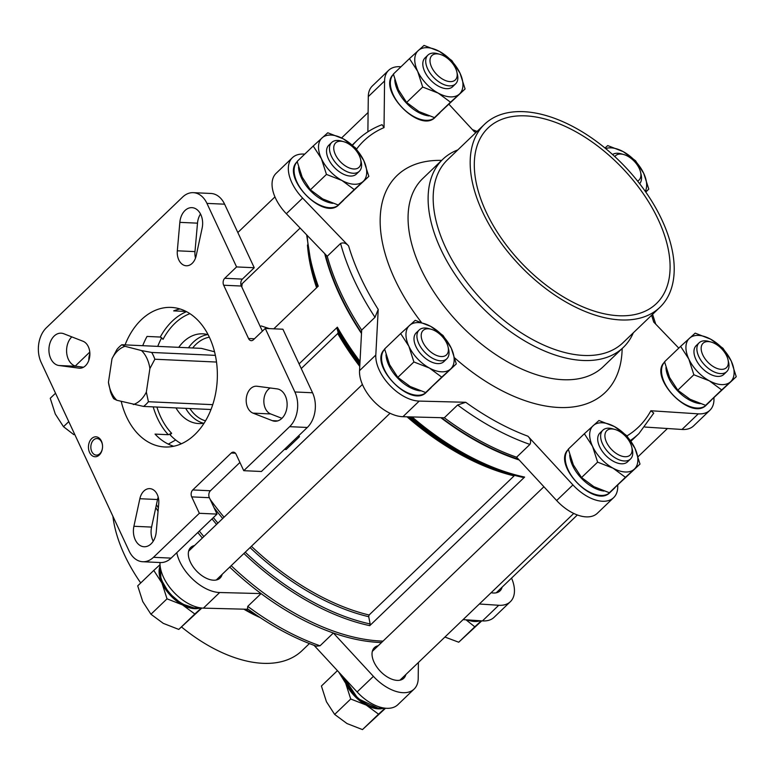 <?xml version="1.0" encoding="UTF-8"?>
<svg xmlns="http://www.w3.org/2000/svg" width="775" height="775" viewBox="0 0 775 775"><rect width="100%" height="100%" fill="white"/><g stroke="black" fill="none" stroke-linecap="round" stroke-linejoin="round"><path stroke-width="1.16" d="M481.304 620.823L474.794 626.81L466.027 619.826M480.142 620.746A29.934 17.04 -133.8 0 1 467.306 619.903M385.078 708.176L378.549 714.182L366.217 705.076L350.726 699.011L345.689 683.288L338.927 672.38M384.109 708.04A29.934 17.04 -133.8 0 1 366.217 705.076A29.934 17.04 -133.8 0 1 345.689 683.288A29.934 17.04 -133.8 0 1 343.509 677.224M201.374 607.997L194.835 614.003L182.513 604.897L167.022 598.833L161.985 583.11L153.779 570.429L160.028 564.684M200.405 607.862A29.934 17.04 -133.8 0 1 182.513 604.897A29.934 17.04 -133.8 0 1 161.985 583.11A29.934 17.04 -133.8 0 1 160.125 565.895M354.262 189.584L368.842 176.351L338.2 204.997L322.7 198.933L310.378 189.827L302.173 177.146L297.135 161.423L313.207 146.01L321.412 158.691L326.449 174.414L341.94 180.468L354.262 189.584L338.2 204.997M422.695 87.032L438.185 93.097L450.517 102.203L465.087 88.97L434.446 117.626L418.946 111.561L406.623 102.455L398.418 89.774L393.38 74.051L409.452 58.629L417.657 71.31L422.695 87.032L406.623 102.455M693.857 374.761L709.348 380.825L721.67 389.932L736.25 376.708L705.608 405.354L690.108 399.29L677.786 390.183L669.581 377.502L664.543 361.78L680.615 346.367L688.82 359.038L693.857 374.761L677.786 390.183M597.612 462.142L613.102 468.207L625.425 477.313L640.005 464.08L609.363 492.726L593.863 486.661L581.541 477.555L573.335 464.874L568.298 449.151L584.36 433.738L592.575 446.419L597.612 462.142L581.541 477.555M413.898 361.964L429.398 368.028L441.721 377.134L456.301 363.901L425.649 392.547L410.159 386.483L397.837 377.377L389.622 364.705L384.594 348.973L400.656 333.56L408.871 346.241L413.898 361.964L397.837 377.377M312.548 392.77A24.945 17.602 -87.4 0 1 307.307 427.471L261.417 471.491L243.757 470.687L289.637 426.667A24.945 17.602 -87.4 0 0 294.878 391.966L265.253 328.426L282.914 329.23L312.548 392.77L294.878 391.966M193.285 192.665L210.945 193.469A24.945 17.602 -87.4 0 1 224.614 204.193L254.239 267.733L236.578 266.929L206.944 203.389A24.945 17.602 -87.4 0 0 193.285 192.665A24.945 17.602 -87.4 0 0 182.59 197.092L46.413 327.738A24.945 17.602 -87.4 0 0 41.172 362.438L129.105 551.015A24.945 17.602 -87.4 0 0 142.774 561.739A24.945 17.602 -87.4 0 0 153.469 557.312L199.349 513.292L217.019 514.096L171.13 558.116L153.469 557.312M381.542 642.533A203.341 115.756 -133.8 0 1 379.527 642.456A203.341 115.756 -133.8 0 1 333.366 633.001L320.046 645.788A203.341 115.756 -133.8 0 1 247.758 606.36L247.458 608.714C270.204 625.406 293.153 637.883 316.287 646.156L320.046 645.788M418.393 662.499L418.209 678.387A36.173 20.596 46.2 0 1 414.131 689.062A36.173 20.596 46.2 0 1 373.405 676.342L333.366 633.001A203.341 115.756 -133.8 0 1 261.078 593.582L247.758 606.36M516.605 457.202L556.644 500.534L572.928 484.918L527.93 436.209C530.604 438.941 531.272 441.682 529.926 444.414L516.605 457.202A203.341 115.756 -133.8 0 1 444.317 417.773L457.637 404.996L465.727 402.283L419.207 401.092A36.173 20.596 46.2 0 1 389.651 385.194A36.173 20.596 46.2 0 1 375.807 355.037L378.219 309.428L374.993 317.295L361.673 330.082A203.341 115.756 -133.8 0 1 327.253 256.273L340.574 243.486C343.344 242.265 346.018 243.079 348.605 245.927L302.628 198.1A36.173 20.596 46.2 0 1 292.398 157.693A36.173 20.596 46.2 0 1 304.032 154.099L304.72 154.148M644.926 427.044L681.981 429.466L698.265 413.85L650.864 410.75L653.751 413.114L638.968 433.545A203.341 115.756 -133.8 0 1 630.433 440.462M352.586 145.245A203.341 115.756 -133.8 0 1 357.411 140.091C364.405 133.407 372.62 128.263 382.075 124.668L384.032 127.613L384.574 80.987A36.173 20.596 46.2 0 1 388.643 70.322A36.173 20.596 46.2 0 1 400.956 66.776M178.744 347.345A44.911 31.678 92.6 0 1 202.759 333.831A44.911 31.678 92.6 0 1 208.146 334.742M204.106 423.14A44.911 31.678 92.6 0 1 198.652 423.557A44.911 31.678 92.6 0 1 175.973 407.912M142.726 345.689A69.857 49.28 -87.4 0 1 147.027 336.437L160.28 337.048L163.05 339.295A67.367 47.517 92.6 0 1 189.701 313.739L189.546 313.42M161.743 337.677A69.857 49.28 -87.4 0 0 157.742 346.377M181.36 443.775A69.857 49.28 -87.4 0 1 170.064 434.794L171.633 433.293L168.301 434.717A69.857 49.28 92.6 0 1 157.499 418.374A69.857 49.28 92.6 0 1 153.208 406.875M168.301 434.717L155.048 434.107A69.857 49.28 -87.4 0 0 173.716 446.255M180.003 308.954A69.857 49.28 -87.4 0 0 173.668 310.882L186.126 311.453M125.056 344.885A69.857 49.28 92.6 0 1 171.217 307.413A69.857 49.28 92.6 0 1 217.262 379.45A69.857 49.28 92.6 0 1 164.833 446.981A69.857 49.28 92.6 0 1 126.587 416.96A69.857 49.28 92.6 0 1 121.22 401.411M133.348 404.55A29.934 21.119 -87.4 0 0 146.339 392.092L149.895 368.551A29.934 21.119 -87.4 0 0 141.505 350.571L124.978 346.299A29.934 21.119 -87.4 0 0 111.997 358.757L108.442 382.288A29.934 21.119 -87.4 0 0 116.831 400.278L143.54 406.429L210.994 409.51M158.207 497.153A13.717 9.678 -87.4 0 0 157.528 499.526L151.58 527.087A16.217 11.441 -87.4 0 0 153.218 541.231M270.233 387.984A13.717 9.678 -87.4 0 0 263.849 401.498A13.717 9.678 -87.4 0 0 270.678 413.947L281.916 418.326M200.502 213.977A16.217 11.441 -87.4 0 0 197.499 223.161L194.98 251.613A13.717 9.678 -87.4 0 0 195.513 258.056M71.804 336.883A16.217 11.441 -87.4 0 0 66.873 354.311A16.217 11.441 -87.4 0 0 76.609 366.323L83.487 367.224M254.239 267.733L242.401 279.097A4.989 3.517 -87.4 0 0 241.354 286.033L262.396 331.167M239.921 462.452L210.422 490.759A4.989 3.517 -87.4 0 0 209.366 497.695L217.019 514.096M142.774 561.739L160.435 562.543A24.945 17.602 -87.4 0 0 171.13 558.116M89.58 452.464A9.978 7.043 92.6 0 1 93.397 437.362A9.978 7.043 92.6 0 1 102.542 446.138A9.978 7.043 92.6 0 1 102.455 448.066A9.978 7.043 92.6 0 1 96.943 456.475A9.978 7.043 92.6 0 1 89.58 452.464M156.221 532.047L158.739 503.595A13.717 9.678 -87.4 0 0 149.749 488.628A13.717 9.678 -87.4 0 0 139.858 498.722L133.91 526.273A16.217 11.441 -87.4 0 0 144.111 546.743A16.217 11.441 -87.4 0 0 156.221 532.047M277.111 388.885L257.077 386.25A13.717 9.678 -87.4 0 0 256.496 386.202A13.717 9.678 -87.4 0 0 246.343 397.866A13.717 9.678 -87.4 0 0 253.018 413.133L272.306 420.66A16.217 11.441 -87.4 0 0 274.941 421.232A16.217 11.441 -87.4 0 0 287.079 406.042A16.217 11.441 -87.4 0 0 277.111 388.885M179.839 222.357L177.32 250.8A13.717 9.678 -87.4 0 0 186.31 265.777A13.717 9.678 -87.4 0 0 196.191 255.682L202.139 228.121A16.217 11.441 -87.4 0 0 191.938 207.652A16.217 11.441 -87.4 0 0 179.839 222.357L197.499 223.161M58.948 365.509L78.972 368.144A13.717 9.678 -87.4 0 0 79.554 368.202A13.717 9.678 -87.4 0 0 89.716 356.539A13.717 9.678 -87.4 0 0 83.041 341.262L63.744 333.734A16.217 11.441 -87.4 0 0 61.118 333.173A16.217 11.441 -87.4 0 0 48.97 348.363A16.217 11.441 -87.4 0 0 58.948 365.509L76.609 366.323M236.578 266.929L224.74 278.293A4.989 3.517 -87.4 0 0 223.684 285.229L248.542 338.52A4.989 3.517 -87.4 0 0 251.274 340.671A4.989 3.517 -87.4 0 0 253.406 339.779L265.253 328.426M243.757 470.687L236.104 454.286A4.989 3.517 -87.4 0 0 233.372 452.145A4.989 3.517 -87.4 0 0 231.241 453.026L192.752 489.945A4.989 3.517 -87.4 0 0 191.706 496.891L199.349 513.292M175.683 439.987L168.301 444.114M269.371 328.61L261.175 325.936M242.197 283.65A197.102 112.201 46.2 0 0 241.8 287.002M298.704 435.724A197.102 112.201 46.2 0 0 299.489 436.703L286.169 449.481L284.444 449.403M407.02 416.814A197.102 112.201 -133.8 0 0 514.116 475.879L369.103 615.011L368.716 616.716L370.159 623.962A202.604 115.339 -133.8 0 1 245.249 552.197M359.755 366.42A197.102 112.201 -133.8 0 1 337.716 333.541L301.243 368.542M383.024 641.119A203.341 115.756 -133.8 0 1 381.009 641.041A203.341 115.756 -133.8 0 1 231.192 565.682M203.844 536.591A203.341 115.756 -133.8 0 1 199.311 531.078M519.173 459.982A203.341 115.756 -133.8 0 1 440.82 417.686M361.489 333.473A203.341 115.756 -133.8 0 1 324.706 253.619M307.21 235.416A203.341 115.756 -133.8 0 0 318.244 286.178L273.808 328.813M360.017 361.489A203.341 115.756 -133.8 0 1 337.358 327.176L299.082 363.901M522.922 477.39A202.604 115.339 -133.8 0 1 513.205 474.988L523.018 477.41L524.617 477.071L369.752 625.658L370.159 623.962M337.716 333.541L338.142 332.349L336.931 328.368L337.358 327.176M572.928 484.918A36.173 20.596 46.2 0 0 613.655 497.637A36.173 20.596 46.2 0 0 617.733 486.962L617.752 485.179M698.265 413.85A36.173 20.596 46.2 0 0 709.9 410.256A36.173 20.596 46.2 0 0 713.93 397.866M678.784 348.12L653.703 322.032A198.352 112.918 -133.8 0 0 651.572 315.299M476.073 132.389A198.352 112.918 -133.8 0 0 474.377 131.75L449.064 104.354M518.533 459.284A202.672 115.378 -133.8 0 1 441.498 417.696M361.528 332.814A202.672 115.378 -133.8 0 1 325.355 254.297M176.787 552.701A36.173 20.596 46.2 0 0 219.683 592.517L261.078 593.582A203.341 115.756 -133.8 0 1 229.71 567.097M202.362 538.015A203.341 115.756 -133.8 0 1 197.828 532.502M159.989 562.524A36.173 20.596 46.2 0 0 174.065 592.478A36.173 20.596 46.2 0 0 203.408 608.133L248.242 609.286M89.774 352.102L76.599 364.744A36.173 20.596 46.2 0 0 75.407 366.071M463.072 619.632L482.467 620.901A36.173 20.596 46.2 0 0 494.101 617.307L510.386 601.681A36.173 20.596 46.2 0 0 511.548 578.092M314.069 645.362L357.12 691.959A36.173 20.596 46.2 0 0 397.856 704.678L414.131 689.062M297.765 436.616L299.489 436.703M214.539 351.782L201.345 348.372L121.859 344.739L124.978 346.299M116.831 400.278L113.702 398.718A34.933 24.645 92.6 0 1 110.544 391.937L108.442 382.288M146.339 392.092L148.432 401.731L212.728 404.666M148.432 401.731A34.933 24.645 92.6 0 1 143.54 406.429M141.505 350.571L151.697 352.451A34.933 24.645 92.6 0 1 154.855 359.232L216.506 362.051M154.855 359.232L149.895 368.551M151.697 352.451L215.363 355.367M111.997 358.757L116.957 349.438A34.933 24.645 92.6 0 1 121.859 344.739M388.643 70.322L372.368 85.938A36.173 20.596 46.2 0 0 368.29 96.613L367.883 131.818M681.981 429.466A36.173 20.596 46.2 0 0 693.615 425.882L709.9 410.256M556.644 500.534A36.173 20.596 46.2 0 0 597.37 513.253L613.655 497.637M361.673 330.082L359.532 370.663A36.173 20.596 46.2 0 0 373.366 400.82A36.173 20.596 46.2 0 0 402.923 416.708L444.317 417.773M292.398 157.693L276.123 173.319A36.173 20.596 46.2 0 0 286.343 213.726L327.253 256.273M378.21 645.73A21.206 12.071 46.2 0 0 374.403 647.658A21.206 12.071 46.2 0 0 380.38 671.315A21.206 12.071 46.2 0 0 403.775 678.261A21.206 12.071 46.2 0 0 405.848 674.531M194.506 545.552A21.206 12.071 46.2 0 0 190.698 547.479A21.206 12.071 46.2 0 0 196.676 571.136A21.206 12.071 46.2 0 0 220.061 578.082A21.206 12.071 46.2 0 0 222.144 574.352M89.871 353.749A36.173 20.596 46.2 0 0 88.805 360.346M491.137 592.71A21.206 12.071 46.2 0 0 500.02 590.879A21.206 12.071 46.2 0 0 502.093 587.159M479.357 604.006L498.742 605.275A36.173 20.596 46.2 0 0 510.386 601.681M309.409 643.579L302.047 650.642A126.742 72.153 -133.8 0 1 262.861 663.313A126.742 72.153 -133.8 0 1 181.524 626.985M140.73 582.945A126.742 72.153 -133.8 0 1 112.898 516.247M260.148 617.588A126.742 72.153 -133.8 0 1 243.825 609.179M257.736 615.97A130.365 74.216 -133.8 0 1 245.171 609.208M620.756 319.939A126.742 72.153 -133.8 0 1 498.635 239.591A126.742 72.153 -133.8 0 1 484.452 124.358A126.742 72.153 -133.8 0 1 624.262 165.86A126.742 72.153 -133.8 0 1 659.942 307.268A126.742 72.153 -133.8 0 1 620.756 319.939M618.789 315.735A121.627 69.237 -133.8 0 1 501.609 238.632A121.627 69.237 -133.8 0 1 487.988 128.049A121.627 69.237 -133.8 0 1 622.16 167.875A121.627 69.237 -133.8 0 1 656.406 303.577A121.627 69.237 -133.8 0 1 618.789 315.735M659.942 307.268L622.935 342.773A126.742 72.153 -133.8 0 1 583.749 355.444A126.742 72.153 -133.8 0 1 461.638 275.096A126.742 72.153 -133.8 0 1 447.446 159.853L484.452 124.358M633.32 332.804A130.365 74.216 -133.8 0 1 623.294 347.442A130.365 74.216 -133.8 0 1 582.984 360.472A130.365 74.216 -133.8 0 1 457.386 277.838A130.365 74.216 -133.8 0 1 442.796 159.311A130.365 74.216 -133.8 0 1 457.831 149.895M102.465 447.979A8.293 5.851 92.6 0 1 96.323 455.119A8.293 5.851 92.6 0 1 91.779 451.563A8.293 5.851 92.6 0 1 91.644 442.874A8.293 5.851 92.6 0 1 97.078 438.553A8.293 5.851 92.6 0 1 102.552 446.226M441.721 377.134L425.649 392.547M456.301 363.901L451.263 348.178L443.058 335.498L430.726 326.391L415.235 320.327L400.656 333.56M625.425 477.313L609.363 492.726M640.005 464.08L634.967 448.357L626.762 435.676L614.439 426.57L598.939 420.505L584.36 433.738M721.67 389.932L705.608 405.354M736.25 376.708L731.212 360.985L723.007 348.304L710.685 339.198L695.185 333.134L680.615 346.367M645.672 191.909L648.791 189.148L645.769 192.055M648.791 189.148L643.754 173.426L635.548 160.754L623.226 151.638L607.726 145.584L604.975 148.015M450.517 102.203L434.446 117.626M465.087 88.97L460.05 73.247L451.844 60.576L439.522 51.46L424.022 45.405L409.452 58.629M326.449 174.414L310.378 189.827M368.842 176.351L363.804 160.628L355.599 147.947L343.277 138.841L327.777 132.777L313.207 146.01M428.323 328.784A16.895 9.62 46.2 0 0 422.307 340.884A16.895 9.62 46.2 0 0 439.057 356.229A16.895 9.62 46.2 0 0 448.047 346.851A16.895 9.62 46.2 0 0 431.171 329.259A16.895 9.62 46.2 0 0 428.323 328.784M431.171 329.259L428.691 328.571A19.956 11.363 46.2 0 0 425.339 328.009A19.956 11.363 46.2 0 0 419.168 330.005A19.956 11.363 46.2 0 0 424.787 352.276A19.956 11.363 46.2 0 0 446.807 358.806A19.956 11.363 46.2 0 0 448.628 349.351L448.047 346.851M419.168 330.005L416.243 332.804A19.956 11.363 46.2 0 0 421.862 355.076A19.956 11.363 46.2 0 0 443.881 361.615L446.807 358.806M430.726 326.391A29.934 17.04 46.2 0 0 409.529 325.423A29.934 17.04 46.2 0 0 408.871 346.241A29.934 17.04 46.2 0 0 429.398 368.028A29.934 17.04 46.2 0 0 450.595 368.997A29.934 17.04 46.2 0 0 451.263 348.178A29.934 17.04 46.2 0 0 430.726 326.391M612.037 428.963A16.895 9.62 46.2 0 0 606.011 441.062A16.895 9.62 46.2 0 0 622.761 456.407A16.895 9.62 46.2 0 0 631.751 447.03A16.895 9.62 46.2 0 0 614.875 429.437A16.895 9.62 46.2 0 0 612.037 428.963M614.875 429.437L612.395 428.749A19.956 11.363 46.2 0 0 609.043 428.188A19.956 11.363 46.2 0 0 602.873 430.183A19.956 11.363 46.2 0 0 608.491 452.455A19.956 11.363 46.2 0 0 630.511 458.984A19.956 11.363 46.2 0 0 632.332 449.529L631.751 447.03M602.873 430.183L599.947 432.983A19.956 11.363 46.2 0 0 605.566 455.254A19.956 11.363 46.2 0 0 627.585 461.793L630.511 458.984M614.439 426.57A29.934 17.04 46.2 0 0 593.233 425.601A29.934 17.04 46.2 0 0 592.575 446.419A29.934 17.04 46.2 0 0 613.102 468.207A29.934 17.04 46.2 0 0 634.299 469.175A29.934 17.04 46.2 0 0 634.967 448.357A29.934 17.04 46.2 0 0 614.439 426.57M708.282 341.581A16.895 9.62 46.2 0 0 702.266 353.691A16.895 9.62 46.2 0 0 719.006 369.036A16.895 9.62 46.2 0 0 727.996 359.658A16.895 9.62 46.2 0 0 711.121 342.056A16.895 9.62 46.2 0 0 708.282 341.581M711.121 342.056L708.641 341.368A19.956 11.363 46.2 0 0 705.289 340.816A19.956 11.363 46.2 0 0 699.118 342.812A19.956 11.363 46.2 0 0 704.737 365.073A19.956 11.363 46.2 0 0 726.756 371.613A19.956 11.363 46.2 0 0 728.587 362.157L727.996 359.658M699.118 342.812L696.202 345.611A19.956 11.363 46.2 0 0 701.821 367.883A19.956 11.363 46.2 0 0 723.831 374.412L726.756 371.613M710.685 339.198A29.934 17.04 46.2 0 0 689.488 338.229A29.934 17.04 46.2 0 0 688.82 359.038A29.934 17.04 46.2 0 0 709.348 380.825A29.934 17.04 46.2 0 0 730.544 381.794A29.934 17.04 46.2 0 0 731.212 360.985A29.934 17.04 46.2 0 0 710.685 339.198M637.592 181.088A16.895 9.62 46.2 0 0 640.547 172.098A16.895 9.62 46.2 0 0 623.662 154.506A16.895 9.62 46.2 0 0 620.823 154.031A16.895 9.62 46.2 0 0 614.846 156.608M623.662 154.506L621.192 153.818A19.956 11.363 46.2 0 0 617.83 153.256A19.956 11.363 46.2 0 0 612.56 154.535M639.646 183.704A19.956 11.363 46.2 0 0 641.128 174.598L640.547 172.098M645.284 191.357A29.934 17.04 46.2 0 0 643.754 173.426A29.934 17.04 46.2 0 0 623.226 151.638A29.934 17.04 46.2 0 0 605.643 148.568M437.119 53.853A16.895 9.62 46.2 0 0 431.103 65.962A16.895 9.62 46.2 0 0 447.843 81.307A16.895 9.62 46.2 0 0 456.843 71.92A16.895 9.62 46.2 0 0 439.958 54.328A16.895 9.62 46.2 0 0 437.119 53.853M439.958 54.328L437.488 53.64A19.956 11.363 46.2 0 0 434.126 53.078A19.956 11.363 46.2 0 0 427.955 55.073A19.956 11.363 46.2 0 0 433.574 77.345A19.956 11.363 46.2 0 0 455.593 83.884A19.956 11.363 46.2 0 0 457.424 74.419L456.843 71.92M427.955 55.073L425.039 57.883A19.956 11.363 46.2 0 0 430.658 80.145A19.956 11.363 46.2 0 0 452.677 86.684L455.593 83.884M439.522 51.46A29.934 17.04 46.2 0 0 418.326 50.491A29.934 17.04 46.2 0 0 417.657 71.31A29.934 17.04 46.2 0 0 438.185 93.097A29.934 17.04 46.2 0 0 459.391 94.066A29.934 17.04 46.2 0 0 460.05 73.247A29.934 17.04 46.2 0 0 439.522 51.46M340.874 141.224A16.895 9.62 46.2 0 0 334.848 153.334A16.895 9.62 46.2 0 0 351.598 168.679A16.895 9.62 46.2 0 0 360.588 159.301A16.895 9.62 46.2 0 0 343.713 141.699A16.895 9.62 46.2 0 0 340.874 141.224M343.713 141.699L341.233 141.021A19.956 11.363 46.2 0 0 337.881 140.459A19.956 11.363 46.2 0 0 331.71 142.455A19.956 11.363 46.2 0 0 337.328 164.717A19.956 11.363 46.2 0 0 359.348 171.256A19.956 11.363 46.2 0 0 361.179 161.801L360.588 159.301M331.71 142.455L328.794 145.254A19.956 11.363 46.2 0 0 334.412 167.526A19.956 11.363 46.2 0 0 356.423 174.055L359.348 171.256M343.277 138.841A29.934 17.04 46.2 0 0 322.08 137.873A29.934 17.04 46.2 0 0 321.412 158.691A29.934 17.04 46.2 0 0 341.94 180.468A29.934 17.04 46.2 0 0 363.136 181.447A29.934 17.04 46.2 0 0 363.804 160.628A29.934 17.04 46.2 0 0 343.277 138.841M153.779 570.429L137.708 585.852L142.745 601.574L150.951 614.246L163.273 623.362L178.773 629.416L194.835 614.003M178.773 629.416L201.839 608.046M150.951 614.246L167.022 598.833M337.435 670.646L321.412 686.03L326.449 701.753L334.655 714.424L346.977 723.54L362.477 729.595L378.549 714.182M362.477 729.595L385.543 708.224M334.655 714.424L350.726 699.011M444.918 637.05L458.722 642.223L474.794 626.81M458.722 642.223L481.779 620.852M55.529 393.225L50.249 398.292L55.287 414.015L63.492 426.696L68.772 421.629M63.492 426.696L73.819 434.659M307.307 427.471L289.637 426.667M224.614 204.193L206.944 203.389M158.352 507.896A203.341 115.756 -133.8 0 1 156.424 504.632M527.93 436.209A198.352 112.918 -133.8 0 1 465.727 402.283M529.926 444.414A203.341 115.756 -133.8 0 1 457.637 404.996M650.864 410.75A198.352 112.918 -133.8 0 1 626.946 435.908M356.568 149.12A198.352 112.918 -133.8 0 1 384.032 127.613M171.633 433.293A67.367 47.517 92.6 0 1 156.928 407.04M160.28 337.048A69.857 49.28 92.6 0 1 186.513 311.647M316.597 287.757A197.102 112.201 -133.8 0 1 307.462 245.026M369.103 615.011A197.102 112.201 -133.8 0 1 251.4 546.288M224.062 517.196A197.102 112.201 -133.8 0 1 210.161 499.4M524.617 477.071A203.341 115.756 -133.8 0 1 412.087 416.94M369.752 625.658A203.341 115.756 -133.8 0 1 243.902 553.486M216.554 524.404A203.341 115.756 -133.8 0 1 212.021 518.892M217.901 523.106A202.604 115.339 -133.8 0 1 213.367 517.593M368.716 616.716A197.828 112.617 -133.8 0 1 250.044 547.586M222.706 518.494A197.828 112.617 -133.8 0 1 214.007 507.654M317.256 287.128A197.828 112.617 -133.8 0 1 311.715 267.927L306.638 234.825M410.469 416.902A202.604 115.339 -133.8 0 0 513.205 474.988L509.349 473.912A197.828 112.617 -133.8 0 1 408.628 416.853M359.832 364.841A197.828 112.617 -133.8 0 1 338.142 332.349M317.576 286.818A202.604 115.339 -133.8 0 1 310.804 264.023M359.929 363.068A202.604 115.339 -133.8 0 1 336.931 328.368M378.219 309.428A198.352 112.918 -133.8 0 1 348.605 245.927M622.151 348.547A150.321 85.57 -133.8 0 1 558.736 407.476A150.321 85.57 -133.8 0 1 454.867 358.079M421.3 322.245A150.321 85.57 -133.8 0 1 441.643 160.406M374.993 317.295A203.341 115.756 -133.8 0 1 340.574 243.486M188.461 347.781A44.911 31.678 92.6 0 1 207.593 334.587M203.534 423.247A44.911 31.678 92.6 0 1 185.69 408.357M192.675 347.975A42.412 29.925 92.6 0 1 209.347 337.173M205.52 420.835A42.412 29.925 92.6 0 1 189.904 408.551M368.29 96.613L384.574 80.987M359.532 370.663L375.807 355.037M402.923 416.708L419.207 401.092M286.343 213.726L302.628 198.1M373.405 676.342L357.12 691.959M219.683 592.517L203.408 608.133M498.742 605.275L482.467 620.901M623.294 347.442L603.241 366.682A130.365 74.216 -133.8 0 1 562.931 379.711A130.365 74.216 -133.8 0 1 437.332 297.077A130.365 74.216 -133.8 0 1 422.743 178.55L442.796 159.311M209.366 497.695L191.706 496.891M210.422 490.759L192.752 489.945M235.426 453.22L231.241 453.026M241.354 286.033L223.684 285.229M242.401 279.097L224.74 278.293M254.442 338.791L248.542 338.52M80.135 368.202L78.972 368.144M194.98 251.613L177.32 250.8M270.678 413.947L253.018 413.133M277.615 420.903L272.306 420.66M157.528 499.526L139.858 498.722M151.58 527.087L133.91 526.273M297.203 161.743A29.934 17.04 46.2 0 0 306.106 195.116A29.934 17.04 46.2 0 0 338.917 204.687L343.693 200.086M298.549 167.177A29.934 17.04 46.2 0 0 332.824 203.321M342.569 201.112A29.934 17.04 46.2 0 0 343.354 200.434M393.448 74.361A29.934 17.04 46.2 0 0 402.361 107.744A29.934 17.04 46.2 0 0 435.162 117.316L439.948 112.714M394.795 79.806A29.934 17.04 46.2 0 0 429.069 115.95M438.815 113.731A29.934 17.04 46.2 0 0 439.599 113.053M664.611 362.099A29.934 17.04 46.2 0 0 673.514 395.473A29.934 17.04 46.2 0 0 706.325 405.044L711.111 400.442M665.958 367.534A29.934 17.04 46.2 0 0 700.232 403.678M709.977 401.469A29.934 17.04 46.2 0 0 710.762 400.791M568.366 449.471A29.934 17.04 46.2 0 0 577.268 482.844A29.934 17.04 46.2 0 0 610.08 492.425L614.856 487.814M569.712 454.906A29.934 17.04 46.2 0 0 603.977 491.05M613.722 488.841A29.934 17.04 46.2 0 0 614.517 488.163M384.662 349.293A29.934 17.04 46.2 0 0 393.564 382.666A29.934 17.04 46.2 0 0 426.366 392.247L431.152 387.636M386.008 354.737A29.934 17.04 46.2 0 0 420.273 390.881M430.018 388.662A29.934 17.04 46.2 0 0 430.813 387.984M471.21 620.165A29.934 17.04 46.2 0 0 475.346 620.765A29.934 17.04 46.2 0 0 478.417 620.63M344.885 678.716A29.934 17.04 46.2 0 0 379.101 708.147A29.934 17.04 46.2 0 0 383.024 707.856M160.27 566.98A29.934 17.04 46.2 0 0 169.648 592.982A29.934 17.04 46.2 0 0 195.387 607.968A29.934 17.04 46.2 0 0 199.32 607.678M158.052 511.297L155.804 507.518M655.727 324.134L652.579 314.33M477.09 131.421L472.43 129.638M638.968 433.545L630.947 441.227M357.411 140.091L352.296 145.002M240.947 284.851L300.138 228.063M237.828 232.529L274.951 196.908M216.254 580.01L390.048 413.269M188.625 551.199L362.409 384.458M399.958 680.179L573.752 513.447M372.329 651.378L543.914 486.748M496.213 592.807L577.346 514.968M638.106 456.669L667.44 428.517M341.581 137.95L368.106 112.501M297.455 161.481C280.017 176.245 323.437 221.505 338.917 204.687M393.71 74.109C376.262 88.873 419.682 134.133 435.162 117.316M664.863 361.838C647.425 376.602 690.845 421.862 706.325 405.044M568.618 449.219C551.18 463.983 594.599 509.243 610.08 492.425M384.913 349.041C367.476 363.804 410.895 409.064 426.366 392.247M478.979 620.668L474.813 620.988L469.359 620.039M383.305 707.914L378.558 708.369L357.934 698.604L344.255 678.038M199.601 607.736L194.854 608.191L181.515 603.744L168.931 592.972L160.977 579.235L160.231 566.699"/></g></svg>

